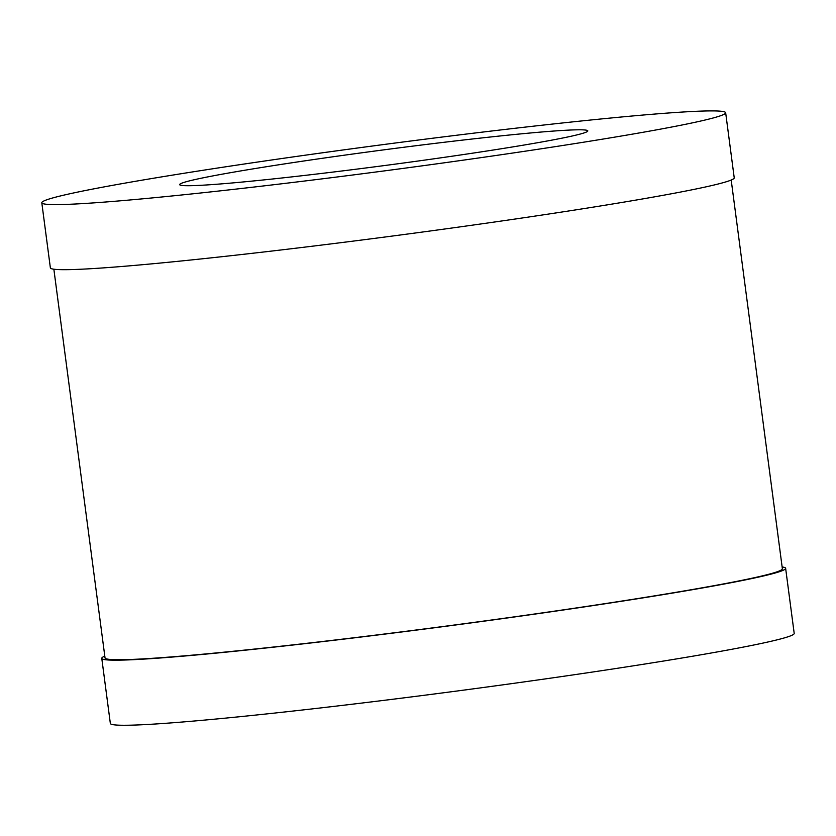 <?xml version="1.0" encoding="UTF-8"?>
<svg xmlns="http://www.w3.org/2000/svg" width="836" height="836" viewBox="0 0 836 836"><rect width="100%" height="100%" fill="white"/><g stroke="black" fill="none" stroke-linecap="round" stroke-linejoin="round"><path stroke-width="1.25" d="M782.141 566.954A344.881 13.115 172.5 0 1 785.631 568.313L794.2 633.395A344.881 13.115 172.5 0 1 453.979 691.414A344.881 13.115 172.5 0 1 110.342 723.422L101.773 658.35A344.881 13.115 172.5 0 1 104.803 656.124M785.631 568.313A344.881 13.115 172.5 0 1 445.421 626.331A344.881 13.115 172.5 0 1 101.773 658.35M731.197 180.043L782.371 568.741A341.59 12.989 172.5 0 1 445.4 626.206A341.59 12.989 172.5 0 1 105.033 657.911L53.859 269.213M725.658 112.745L734.227 177.828A344.881 13.115 172.5 0 1 394.007 235.836A344.881 13.115 172.5 0 1 50.369 267.854L41.8 202.772A344.881 13.115 172.5 0 1 181.151 173.731A344.881 13.115 172.5 0 1 537.318 125.745A344.881 13.115 172.5 0 1 725.658 112.745A344.881 13.115 172.5 0 1 385.438 170.753A344.881 13.115 172.5 0 1 41.8 202.772M262.828 167.294A205.834 7.827 172.5 0 1 476.938 138.483A205.834 7.827 172.5 0 1 587.781 131.022A205.834 7.827 172.5 0 1 384.748 165.518A205.834 7.827 172.5 0 1 179.698 184.746A205.834 7.827 172.5 0 1 262.828 167.294"/></g></svg>
